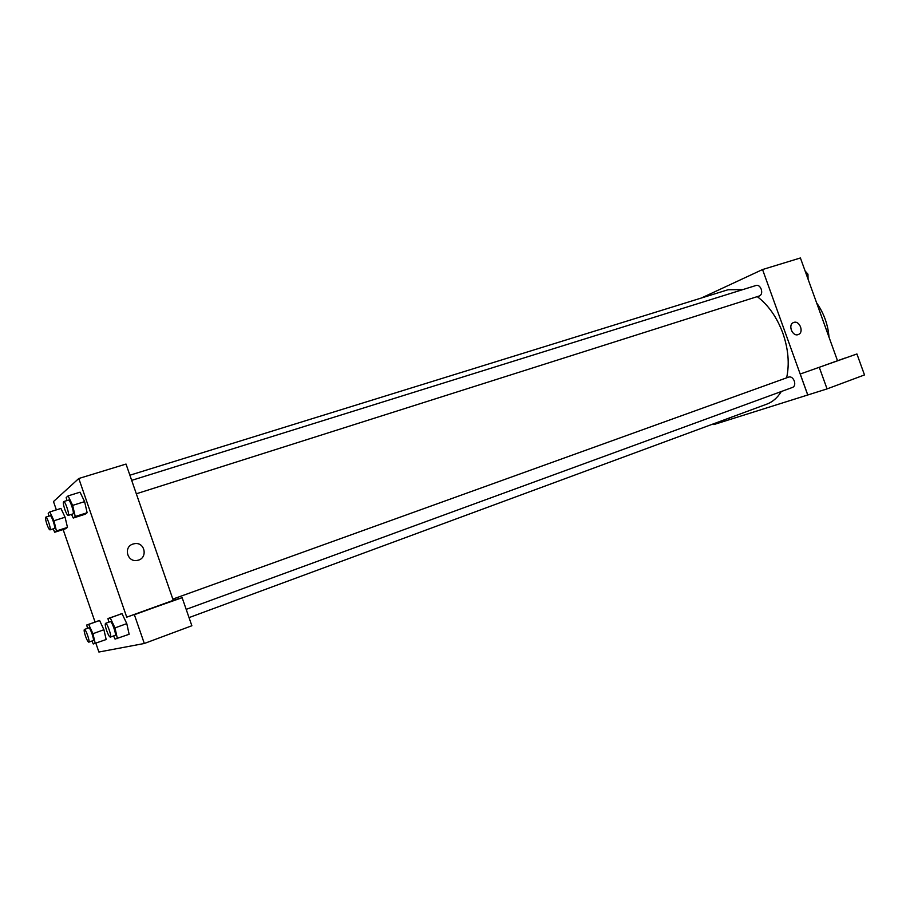 <?xml version="1.0" encoding="UTF-8"?>
<svg xmlns="http://www.w3.org/2000/svg" width="910" height="910" viewBox="0 0 910 910"><rect width="100%" height="100%" fill="white"/><g stroke="black" fill="none" stroke-linecap="round" stroke-linejoin="round"><path stroke-width="1.36" d="M821.503 310.583L821.741 311.254M827.565 327.407L828.282 330.99M816.634 302.882C823.846 313.12 827.975 324.563 829.021 337.2M701.371 298.014L762.546 269.542L800.413 257.974L837.462 360.587M793.782 322.447C799.606 320.172 804.269 332.412 798.388 334.493C792.644 337.212 787.525 324.859 793.452 322.584L793.44 322.584C787.525 324.859 792.644 337.212 798.377 334.493C804.269 332.412 799.594 320.172 793.782 322.447M800.231 374.021L856.924 353.967L800.231 374.021L807.784 394.974L729.502 419.635L728.956 418.111M762.546 269.542L807.739 394.986M845.151 358.017L825.302 365.103L845.151 358.017M819.353 367.538L827.065 388.9L807.784 394.974M856.924 353.967L864.5 374.931L827.065 388.9M713.565 423.798L713.838 424.572L729.502 419.635M186.175 609.37L792.792 387.319C794.714 386.272 795.215 384.179 794.305 381.017C792.94 377.9 791.154 376.569 788.947 377.002L172.832 599.098M136.329 493.789L759.52 295.909C761.613 294.829 762.182 292.588 761.226 289.175C759.998 286.297 758.36 285.046 756.312 285.399L131.677 480.366M786.638 377.832C789.618 363.932 788.344 349.008 782.816 333.083C776.878 317.192 768.347 305.043 757.256 296.626M742.924 289.573L728.011 289.755L129.891 475.213M189.041 617.606L766.834 404.12C772.681 401.936 777.493 397.738 781.303 391.527M56.352 509.873L53.485 501.558L78.795 478.501L126.024 464.066L173.275 600.361L182.136 597.699L126.729 617.162L173.275 600.361M182.136 597.699L191.862 625.75L144.315 643.484L98.894 652.026L95.88 643.29M164.824 603.683L134.999 614.489L164.824 603.683M134.441 614.933L144.315 643.484M108.79 622.19L107.96 618.55L122.008 613.636L126.786 623.623L129.14 634.27L115.058 639.104L113.579 635.942M75.234 516.516L87.132 512.728L85.062 514.264L87.132 512.728L84.619 501.626L80.034 492.185L84.619 501.626L72.652 505.391L75.234 516.516L73.255 518.04L71.503 514.366M56.42 530.951L67.477 527.39L65.713 528.699L67.477 527.39L65.076 517.21L60.936 508.44L65.076 517.21L53.974 520.736L56.42 530.951L54.736 532.236L53.167 528.869M87.519 628.344L86.723 625.011L99.599 620.495L103.911 629.72L106.174 639.525L93.264 643.973L91.921 641.027M78.795 478.501L126.729 617.162M95.049 622.019L63.131 529.529M133.031 544.032L134.771 543.634C145.293 541.928 148.012 558.672 137.456 560.344C127.354 562.812 123.055 546.899 133.031 544.032C123.055 546.899 127.354 562.812 137.456 560.344C148.012 558.672 145.293 541.928 134.771 543.634L133.031 544.032M48.901 516.163L48.219 513.354L49.857 511.921L53.974 520.736M49.993 529.893L54.418 528.471C55.942 528.335 51.517 514.992 50.198 515.754L45.762 517.153C45.216 517.836 45.614 520.213 46.933 524.308C48.23 527.902 49.254 529.756 49.993 529.893C51.495 529.768 47.058 516.391 45.762 517.153M54.736 532.236L65.713 528.699M49.857 511.921L60.936 508.44M66.885 500.58L66.191 497.577L68.114 495.893L72.652 505.391M68.204 515.413L72.971 513.9C74.757 513.718 69.979 499.237 68.421 500.102L63.643 501.603C62.983 502.354 63.381 504.97 64.815 509.429C66.225 513.297 67.351 515.299 68.204 515.413C69.956 515.242 65.167 500.739 63.643 501.603M73.255 518.04L85.062 514.264M68.114 495.893L80.034 492.185M86.723 625.011L88.657 624.419L92.945 633.713L95.254 643.529M88.805 642.164L93.184 640.572C94.697 640.378 90.067 627.058 88.77 627.889L84.38 629.47C83.868 630.073 84.232 632.291 85.483 636.113C86.894 639.992 87.997 642.005 88.805 642.164C90.295 641.982 85.654 628.651 84.38 629.47M92.945 633.713L103.911 629.731L99.599 620.495L97.597 621.109M88.657 624.419L99.599 620.495M107.96 618.55L110.235 617.867L114.978 627.911L117.39 638.581M110.349 637.125L115.058 635.396C116.833 635.135 111.793 620.711 110.269 621.655L105.549 623.35C104.923 624.033 105.287 626.444 106.641 630.584C108.176 634.782 109.416 636.966 110.349 637.125C112.089 636.875 107.05 622.417 105.549 623.35M114.978 627.911L126.786 623.623L122.008 613.636L119.654 614.352M110.235 617.867L122.008 613.636M805.157 271.1L807.943 274.172L807.83 278.494M806.431 274.638L807.943 274.172L808.08 279.211M807.932 274.16L805.1 270.952"/></g></svg>
